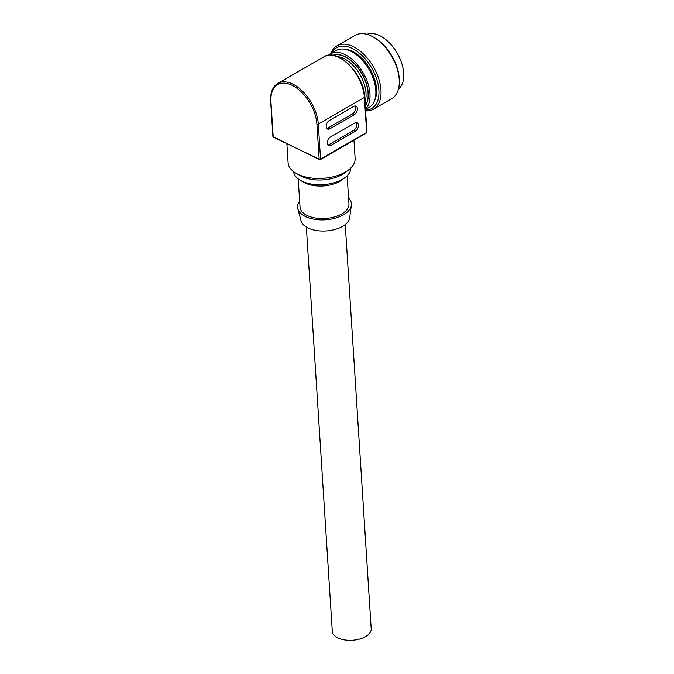 <?xml version="1.0" encoding="UTF-8"?>
<svg xmlns="http://www.w3.org/2000/svg" width="674" height="674" viewBox="0 0 674 674"><rect width="100%" height="100%" fill="white"/><g stroke="black" fill="none" stroke-linecap="round" stroke-linejoin="round"><path stroke-width="1.01" d="M354.718 123.03L330.454 137.041A4.903 3.041 -64 0 0 327.387 141.54A4.903 3.041 -64 0 0 328.567 145.584A4.903 3.041 -64 0 0 330.985 145.331L355.249 131.32A4.903 3.041 -64 0 0 358.307 126.813A4.903 3.041 -64 0 0 357.136 122.769A4.903 3.041 -64 0 0 354.718 123.03M353.656 106.45L329.384 120.461A4.903 3.041 -64 0 0 326.326 124.96A4.903 3.041 -64 0 0 327.497 129.012A4.903 3.041 -64 0 0 329.915 128.751L354.187 114.74A4.903 3.041 -64 0 0 357.245 110.233A4.903 3.041 -64 0 0 356.074 106.189A4.903 3.041 -64 0 0 353.656 106.45M339.73 148.406L346.984 144.219M286.88 143.739L288.093 162.687A33.582 17.844 -3.7 0 0 296.223 173.378A33.582 17.844 -3.7 0 0 345.282 172.106A33.582 17.844 -3.7 0 0 348.424 170.033A33.582 17.844 -3.7 0 0 355.122 158.382L353.951 140.2M348.424 170.033L344.776 172.788A28.679 15.241 176.3 0 1 342.097 174.558A28.679 15.241 176.3 0 1 300.191 175.653L296.223 173.378M293.586 171.643A28.679 15.241 -3.7 0 0 300.503 180.413A28.679 15.241 -3.7 0 0 342.4 179.326A28.679 15.241 -3.7 0 0 345.08 177.557A28.679 15.241 -3.7 0 0 350.817 167.969M345.08 177.557L341.979 179.899A24.517 13.025 176.3 0 1 339.688 181.416A24.517 13.025 176.3 0 1 303.873 182.342L300.503 180.413M347.152 175.771L348.955 203.936A24.517 13.025 176.3 0 1 341.777 213.953A24.517 13.025 176.3 0 1 315.499 218.047A24.517 13.025 176.3 0 1 300.031 207.078L298.22 178.913M299.652 201.122A26.968 14.331 -3.7 0 0 297.824 208.721A26.968 14.331 -3.7 0 0 315.921 219.505A26.968 14.331 -3.7 0 0 343.504 214.795A26.968 14.331 -3.7 0 0 351.348 205.284A26.968 14.331 -3.7 0 0 348.576 197.979M351.348 205.284L349.705 217.736A24.517 13.025 176.3 0 1 342.569 226.38A24.517 13.025 176.3 0 1 317.496 230.668A24.517 13.025 176.3 0 1 301.051 220.861L297.824 208.721M345.248 224.577L371.189 628.699A19.495 10.354 176.3 0 1 359.469 639.104A19.495 10.354 176.3 0 1 337.952 637.899A19.495 10.354 176.3 0 1 332.282 631.193L306.341 227.071M270.94 101.673A0.977 0.522 176.3 0 1 270.653 101.336L272.903 136.359A0.977 0.522 -3.7 0 0 273.189 136.696L319.417 159.637A0.977 0.607 -64 0 1 319.156 159.157L316.906 124.134A32.605 18.821 -120 0 0 316.89 123.89A32.605 18.821 -120 0 0 292.053 85.295A32.605 18.821 -120 0 0 270.94 101.673L273.189 136.696A0.977 0.607 116 0 0 273.45 137.184L319.156 159.157A0.977 0.522 -3.7 0 0 320.538 159.089L366.648 132.475L364.398 97.452A33.582 19.386 -120 0 0 348.964 64.923A33.582 19.386 -120 0 0 323.933 56.801C337.447 47.441 364.128 74.241 364.685 97.048A0.977 0.522 176.3 0 1 364.398 97.452L318.297 124.067L320.538 159.089A0.977 0.564 60 0 1 320.344 159.603L340.016 148.246M356.158 122.575A4.903 3.041 116 0 1 353.521 130.47L329.257 144.48A4.903 3.041 116 0 1 327.808 144.935M355.097 105.995A4.903 3.041 116 0 1 352.46 113.898L328.187 127.908A4.903 3.041 116 0 1 326.747 128.363M374.559 100.595A31.678 18.291 -120 0 0 376.126 95.91A31.678 18.291 -120 0 0 368.105 65.926A31.678 18.291 -120 0 0 344.903 49.227M365.493 109.567L369.066 107.503A32.891 18.99 -120 0 0 375.418 97.494A32.891 18.99 -120 0 0 363.606 61.696A32.891 18.99 -120 0 0 336.166 50.533L330.311 53.912A32.891 18.99 -120 0 0 328.432 55.276M365.468 109.163A32.891 18.99 -120 0 0 369.563 100.873A32.891 18.99 -120 0 0 357.751 65.075A32.891 18.99 -120 0 0 330.311 53.912M332.948 55.344A30.456 17.583 60 0 1 357.776 67.392A30.456 17.583 60 0 1 367.869 99.508A30.456 17.583 60 0 1 365.249 105.826M333.015 55.352A30.456 17.583 60 0 1 357.734 67.661A30.456 17.583 60 0 1 367.701 99.6A30.456 17.583 60 0 1 365.241 105.7M337.716 56.692A28.999 16.74 60 0 1 358.585 72.345A28.999 16.74 60 0 1 365.653 99.381A28.999 16.74 60 0 1 364.996 101.841M398.46 89.01A31.678 18.291 -120 0 0 403.347 80.198A31.678 18.291 -120 0 0 392.765 46.691A31.678 18.291 -120 0 0 366.883 34.323M373.472 109.18L391.737 98.631A36.548 21.105 -120 0 0 398.797 87.51A36.548 21.105 -120 0 0 399.311 81.899L399.311 80.712A35.09 20.262 -120 0 0 374.5 37.736L373.463 37.137A36.548 21.105 -120 0 0 355.19 35.326L336.924 45.874A36.548 21.105 60 0 1 367.414 58.276A36.548 21.105 60 0 1 380.532 98.05A36.548 21.105 60 0 1 373.472 109.18A36.548 21.105 60 0 1 365.569 110.848M399.311 81.899A36.548 21.105 -120 0 0 373.463 37.137M331.616 53.162A35.09 20.262 60 0 1 361.837 55.31A35.09 20.262 60 0 1 378.485 97.831A35.09 20.262 60 0 1 365.527 110.148M330.791 53.634A36.548 21.105 60 0 1 336.924 45.874M346.773 144.346L366.445 132.989A0.977 0.564 -120 0 0 366.648 132.475A0.977 0.522 -3.7 0 0 366.934 132.07L364.685 97.048M323.933 56.801L277.823 83.424A33.582 19.386 60 0 1 302.761 91.445A33.582 19.386 60 0 1 318.28 123.822A33.582 19.386 60 0 1 318.297 124.067A0.977 0.522 176.3 0 1 316.906 124.134M319.906 159.586A0.977 0.607 -64 0 1 319.417 159.637A0.977 0.977 0 0 0 320.344 159.603M330.985 145.331L329.257 144.48M353.521 130.47L355.249 131.32M329.915 128.751L328.187 127.908M352.46 113.898L354.187 114.74M277.823 83.424C272.608 86.693 270.215 92.667 270.653 101.336M272.903 136.359A0.977 0.977 0 0 0 273.45 137.184M366.445 132.989A0.977 0.977 0 0 0 366.934 132.07"/></g></svg>
